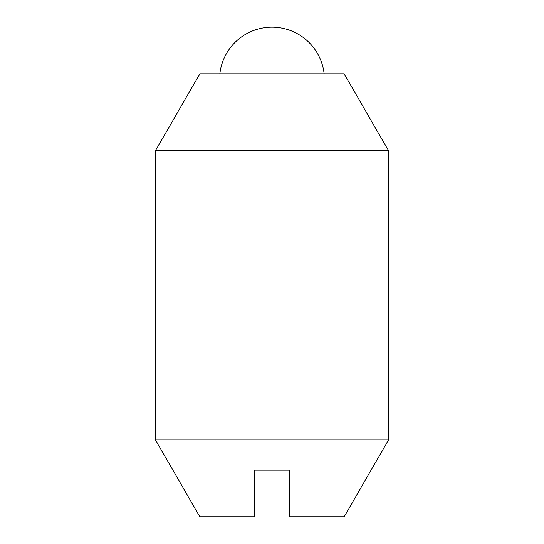 <?xml version="1.0" encoding="UTF-8"?>
<svg xmlns="http://www.w3.org/2000/svg" width="544" height="544" viewBox="0 0 544 544"><rect width="100%" height="100%" fill="white"/><g stroke="black" fill="none" stroke-linecap="round" stroke-linejoin="round"><path stroke-width="0.82" d="M324.136 73.828A52.455 52.455 0 0 0 219.864 73.828M155.428 150.763L199.845 73.828L344.155 73.828L388.572 150.763L388.572 439.865L344.155 516.8L289.483 516.8L289.483 470.172L254.517 470.172L254.517 516.8L199.845 516.8L155.428 439.865L155.428 150.763L388.572 150.763M155.428 439.865L388.572 439.865"/></g></svg>
